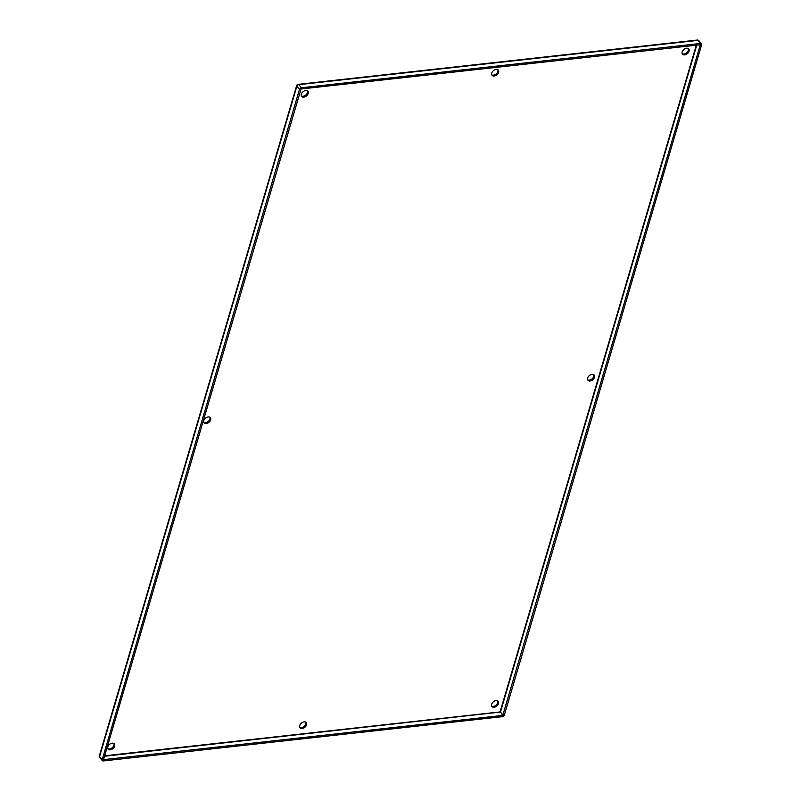 <?xml version="1.0" encoding="UTF-8"?>
<svg xmlns="http://www.w3.org/2000/svg" width="801" height="801" viewBox="0 0 801 801"><rect width="100%" height="100%" fill="white"/><g stroke="black" fill="none" stroke-linecap="round" stroke-linejoin="round"><path stroke-width="1.2" d="M306.563 724.835A4.065 2.703 -40.2 0 1 303.549 728.129A4.065 2.703 -40.2 0 1 300.025 727.839A4.065 2.703 -40.2 0 1 299.704 725.596A4.065 2.703 -40.2 0 1 302.718 722.292A4.065 2.703 -40.2 0 1 306.242 722.582A4.065 2.703 -40.2 0 1 306.563 724.835M299.734 727.348A4.065 2.703 139.8 0 0 304.15 726.417A4.065 2.703 139.8 0 0 305.802 722.212M498.612 72.31A4.065 2.703 -40.2 0 1 495.599 75.604A4.065 2.703 -40.2 0 1 492.074 75.314A4.065 2.703 -40.2 0 1 491.754 73.071A4.065 2.703 -40.2 0 1 494.768 69.767A4.065 2.703 -40.2 0 1 498.292 70.057A4.065 2.703 -40.2 0 1 498.612 72.31M491.774 74.823A4.065 2.703 139.8 0 0 496.199 73.892A4.065 2.703 139.8 0 0 497.852 69.687M308.195 93.437A4.065 2.703 -40.2 0 1 305.181 96.741A4.065 2.703 -40.2 0 1 301.657 96.45A4.065 2.703 -40.2 0 1 301.336 94.198A4.065 2.703 -40.2 0 1 304.35 90.903A4.065 2.703 -40.2 0 1 307.874 91.194A4.065 2.703 -40.2 0 1 308.195 93.437M301.356 95.96A4.065 2.703 139.8 0 0 305.782 95.019A4.065 2.703 139.8 0 0 307.434 90.813M210.643 419.874A4.065 2.703 -40.2 0 1 207.629 423.168A4.065 2.703 -40.2 0 1 204.115 422.878A4.065 2.703 -40.2 0 1 203.784 420.635A4.065 2.703 -40.2 0 1 206.798 417.331A4.065 2.703 -40.2 0 1 210.323 417.621A4.065 2.703 -40.2 0 1 210.643 419.874M203.814 422.387A4.065 2.703 139.8 0 0 208.23 421.456A4.065 2.703 139.8 0 0 209.882 417.251M114.623 746.132A4.065 2.703 -40.2 0 1 111.609 749.436A4.065 2.703 -40.2 0 1 108.085 749.145A4.065 2.703 -40.2 0 1 107.765 746.892A4.065 2.703 -40.2 0 1 110.778 743.598A4.065 2.703 -40.2 0 1 114.303 743.889A4.065 2.703 -40.2 0 1 114.623 746.132M107.785 748.655A4.065 2.703 139.8 0 0 112.21 747.713A4.065 2.703 139.8 0 0 113.862 743.508M498.502 703.528A4.065 2.703 -40.2 0 1 495.489 706.832A4.065 2.703 -40.2 0 1 491.974 706.542A4.065 2.703 -40.2 0 1 491.644 704.289A4.065 2.703 -40.2 0 1 494.658 700.995A4.065 2.703 -40.2 0 1 498.182 701.286A4.065 2.703 -40.2 0 1 498.502 703.528M491.674 706.051A4.065 2.703 139.8 0 0 496.089 705.11A4.065 2.703 139.8 0 0 497.741 700.905M594.522 377.271A4.065 2.703 -40.2 0 1 591.518 380.565A4.065 2.703 -40.2 0 1 587.994 380.275A4.065 2.703 -40.2 0 1 587.674 378.032A4.065 2.703 -40.2 0 1 590.677 374.728A4.065 2.703 -40.2 0 1 594.202 375.018A4.065 2.703 -40.2 0 1 594.522 377.271M587.694 379.784A4.065 2.703 139.8 0 0 592.119 378.853A4.065 2.703 139.8 0 0 593.771 374.648M689.03 51.174A4.065 2.703 -40.2 0 1 686.016 54.478A4.065 2.703 -40.2 0 1 682.492 54.188A4.065 2.703 -40.2 0 1 682.172 51.935A4.065 2.703 -40.2 0 1 685.185 48.631A4.065 2.703 -40.2 0 1 688.71 48.921A4.065 2.703 -40.2 0 1 689.03 51.174M682.202 53.687A4.065 2.703 139.8 0 0 686.617 52.756A4.065 2.703 139.8 0 0 688.269 48.551M696.77 45.076L500.465 712.059L104.44 756.244M503.088 715.153L500.465 712.059L502.768 715.413L103.499 759.658L301.056 89.001L700.324 44.756L502.768 715.413M700.535 43.464L301.426 87.76A1.812 1.202 139.8 0 0 299.464 89.402L102.198 759.638A1.812 1.202 139.8 0 0 102.348 760.64A1.812 1.202 139.8 0 0 103.289 760.95L502.407 716.655A1.812 1.202 139.8 0 0 504.36 715.013L701.626 44.766A1.812 1.202 139.8 0 0 701.486 43.775A1.812 1.202 139.8 0 0 700.535 43.464L697.921 40.37A1.812 0.961 -96.3 0 0 697.291 40.05L298.172 84.345A1.812 0.961 83.7 0 1 298.803 84.666L697.921 40.37A1.812 1.202 -40.2 0 1 698.862 40.681A1.812 1.812 0 0 0 697.291 40.05M297.782 84.556A1.812 0.961 83.7 0 1 298.172 84.345A1.812 1.812 0 0 0 296.64 85.627L296.64 85.627A1.812 0.951 -163.6 0 1 297.501 85.106M299.464 89.402L296.851 86.308A1.812 0.951 -163.6 0 1 296.64 85.627L99.374 755.874A1.812 0.951 16.4 0 0 99.584 756.555L296.851 86.308A1.812 1.202 -40.2 0 1 298.803 84.666L301.426 87.76M99.374 755.874A1.812 1.812 0 0 0 99.724 757.546A1.812 1.202 -40.2 0 1 99.584 756.555L102.198 759.638M104.561 755.814L500.084 711.919L696.329 45.126M701.486 43.775L698.862 40.681M102.348 760.64L99.724 757.546"/></g></svg>
